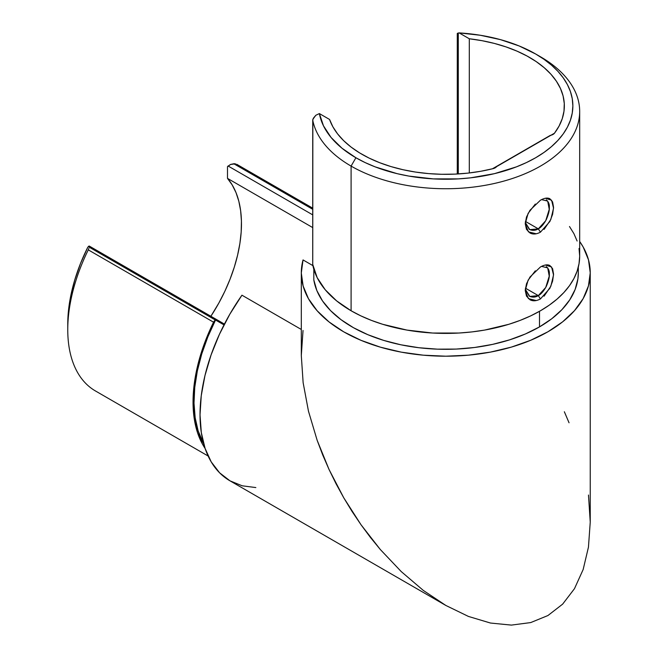 <?xml version="1.0" encoding="UTF-8"?>
<svg xmlns="http://www.w3.org/2000/svg" width="658" height="658" viewBox="0 0 658 658"><rect width="100%" height="100%" fill="white"/><g stroke="black" fill="none" stroke-linecap="round" stroke-linejoin="round"><path stroke-width="0.99" d="M535.316 204.054L528.103 213.398L525.232 223.736L528.407 231.863L536.229 233.779M546.321 199.884L546.321 199.884C548.591 201.841 549.595 204.342 549.331 207.385C549.595 210.124 548.591 214.179 546.321 219.558C543.763 224.304 541.09 227.397 538.326 228.852L540.448 232.167C536.418 234.314 532.922 234.585 529.97 232.981L526.49 229.362L525.232 223.728L526.499 217L529.986 210.247L540.457 200.197C544.421 197.992 547.563 197.515 549.891 198.757L552.613 201.94L553.559 207.393L552.613 214.311L549.882 221.507L540.448 232.167L538.31 228.861L529.789 229.658L525.29 222.47M535.316 270.825L528.103 280.168L525.232 290.507L528.407 298.633L536.229 300.55M540.448 298.938L538.31 295.631L529.789 296.429L525.29 289.24L529.279 296.158C532.478 297.581 535.489 297.4 538.31 295.631L540.448 298.938C536.418 301.084 532.922 301.356 529.97 299.752L526.49 296.133L525.232 290.499L526.499 283.771L529.986 277.018L540.457 266.959C544.421 264.763 547.563 264.286 549.891 265.528L552.613 268.703L553.559 274.164L552.613 281.081L549.882 288.27L540.448 298.938M541.534 266.383L547.686 267.864L549.241 276.13L545.737 287.464L538.326 295.623L525.405 288.163L538.326 295.623C541.09 294.167 543.763 291.075 546.321 286.329C548.591 280.95 549.595 276.886 549.331 274.156C549.595 271.112 548.591 268.612 546.321 266.654L546.321 266.654M541.534 199.613L547.686 201.093L549.241 209.359L545.737 220.701L538.31 228.861L525.405 221.392L538.326 228.852C535.489 230.629 532.478 230.81 529.279 229.387L525.29 222.445M224.008 324.896L215.536 320.01A132.546 76.525 120 0 0 203.643 443.706L198.14 430.867L195.155 417.698L194.011 403.124L194.743 387.43L197.334 370.947L201.726 353.988L207.838 336.896L215.536 320.01L224.008 324.896M578.316 272.601L577.913 278.786L575.125 289.479L569.762 299.834L561.924 309.655L551.766 318.735L539.494 326.903L539.494 311.316L539.494 326.903A132.546 76.525 0 0 0 578.316 272.79L578.316 267.099M233.829 163.752L312.723 209.302L233.829 163.752L235.441 163.793L230.415 164.516L227.495 166.638L227.495 178.384L312.723 227.586L227.495 178.384L227.495 166.638L230.654 164.426L233.829 163.752M236.609 164.229L312.723 208.15M67.758 324.254L68.374 311.604L70.735 295.919L74.806 279.757L80.523 263.447L87.753 247.318A127.093 73.375 120 0 0 67.758 324.123L67.758 329.683A133.903 77.307 -60 0 1 88.279 249.867L213.562 322.198L206.069 339.15L200.172 356.266L195.994 373.201L193.617 389.635L193.082 405.238L194.398 419.705L197.548 432.75L202.467 444.125L205.099 448.443A133.903 77.307 -60 0 1 213.562 322.198L215.446 320.059A3.405 1.966 -60 0 1 215.536 320.01A3.405 1.966 -60 0 0 215.446 320.059L89.274 247.211L215.446 320.059A3.405 1.966 -60 0 0 213.562 322.198L88.279 249.867A133.903 77.307 120 0 0 95.492 390.984L208.117 456.01M89.365 246.405L89.274 247.211L89.208 246.026L224.419 324.09M88.707 246.199L87.753 247.318L89.323 246.166M457.976 34.06L457.343 33.377L459.128 32.9A127.093 73.375 180 0 1 535.645 53.989L540.457 56.769L535.645 53.989A127.093 73.375 180 0 1 535.645 157.756A127.093 73.375 180 0 1 355.912 157.756L351.092 166.096A133.903 77.307 0 0 0 540.457 166.096A133.903 77.307 0 0 0 540.465 56.769A133.903 77.307 0 0 0 540.457 56.769A133.903 77.307 180 0 1 579.682 111.432A133.903 77.307 180 0 1 497.02 182.858A133.903 77.307 180 0 1 351.092 166.096L351.092 310.765A133.903 77.307 0 0 0 497.02 327.519A133.903 77.307 0 0 0 579.682 256.102L579.032 248.518M562.639 604.143L547.933 615.534L562.639 604.143L574.475 588.68L562.639 604.143M588.449 547.16L583.153 569.532L588.449 547.16L590.242 522.123L588.449 547.16M588.482 495.038L590.242 522.123L590.242 272.79A144.464 83.41 180 0 1 445.779 356.2A144.464 83.41 180 0 1 301.306 272.79A144.464 83.41 180 0 1 303.034 259.926L312.887 265.618L303.034 259.926L301.306 272.971L303.132 286L308.462 298.707L317.164 310.782L329.033 321.918L343.764 331.854L361.012 340.334L380.332 347.153L401.265 352.145L423.3 355.18L445.877 356.2L468.455 355.164L490.473 352.104L511.398 347.095L530.71 340.26L547.933 331.772L562.639 321.828L574.475 310.675L583.153 298.6L588.449 285.885L590.242 272.848L588.482 259.811L583.218 247.095L579.682 241.486A144.464 83.41 180 0 1 590.242 272.79M564.35 411.76L569.047 422.781M495.499 167.017L496.206 166.614L495.499 167.017M210.881 316.268A118.572 68.457 120 0 0 227.495 178.384L232.208 184.956L236.008 192.613L238.829 201.258L240.647 210.774L241.428 221.055L241.182 231.978L239.899 243.394L237.587 255.164L234.297 267.148L230.045 279.198L224.904 291.165L218.925 302.886L210.881 316.268M457.343 33.377L458.281 33.032L458.281 173.942L458.281 33.032L459.128 32.9L469.302 38.773L469.302 172.964L469.302 38.773L482.067 40.697L494.388 43.428L506.109 46.94L517.081 51.176L527.165 56.086L536.245 61.622L544.207 67.7L550.943 74.247L556.38 81.197L560.443 88.443L563.084 95.912L564.276 103.495L563.996 111.12L562.253 118.67L559.07 126.065L554.48 133.212A6.819 3.932 180 0 1 550.285 135.392L496.905 166.203A6.819 3.932 180 0 1 493.13 168.629A118.572 68.457 180 0 1 329.559 119.452L319.385 113.579L315.84 115.265L312.846 119.328L312.747 264.935A133.903 77.307 0 0 0 351.092 310.765L351.092 166.096A133.903 77.307 180 0 1 312.747 120.266A133.903 77.307 0 0 0 351.092 166.096L355.912 157.756L365.149 162.592L375.167 166.877L397.136 173.663L408.881 176.081L433.318 178.894L458.231 178.894L470.569 177.833L494.413 173.663L516.382 166.877L526.4 162.592L535.645 157.756L544.018 152.417L551.445 146.635L557.861 140.458L563.19 133.952L567.393 127.167L570.42 120.184L572.254 113.061L572.863 105.872L572.254 98.675L570.42 91.552L567.393 84.569L563.19 77.792L557.861 71.278L551.445 65.101L544.018 59.319L535.645 53.989L519.137 45.953L500.516 39.653L480.324 35.261L459.128 32.9L469.302 38.773A118.572 68.457 180 0 1 564.35 105.872A118.572 68.457 180 0 1 554.48 133.212L493.13 168.629L480.759 171.277L467.945 173.12L454.867 174.123L441.666 174.288L428.522 173.597L415.593 172.075L403.033 169.723L391.008 166.589L379.658 162.699L369.13 158.101L359.548 152.862L351.035 147.038L343.698 140.705L337.628 133.936L332.89 126.821L329.559 119.452L319.385 113.579L323.473 125.818L331.081 137.473L341.995 148.223L355.912 157.756A127.093 73.375 180 0 1 319.385 113.579L315.84 115.265L313.348 118.226L312.747 120.266L312.846 119.328M574.475 588.68L583.153 569.532M530.71 622.575L547.933 615.534L530.71 622.575L511.398 625.1L530.71 622.575M490.473 623.036L511.398 625.1L490.473 623.036L468.455 616.439L490.473 623.036M445.877 605.475L423.3 590.407L445.877 605.475L468.455 616.439L445.877 605.475L229.946 480.809A144.464 83.41 120 0 1 241.947 295.195L229.79 314.261L219.418 334.338L211.078 354.942L204.975 375.562L201.258 395.688L200.024 414.844L201.307 432.536L205.066 448.345L211.21 461.875L219.591 472.798L229.996 480.842L242.185 485.801L255.847 487.57M370.438 537.446L380.332 549.537L361.012 524.739L370.438 537.446M352.096 511.513L361.012 524.739L343.764 497.826L352.096 511.513M336.065 483.786L343.764 497.826L329.033 469.458L336.065 483.786M322.716 454.949L329.033 469.458L317.164 440.334L322.716 454.949M308.462 411.16L317.164 440.334L308.462 411.16L303.132 382.668L308.462 411.16M301.306 272.79L301.306 355.542L303.132 382.668L301.306 355.542L303.034 330.464M301.306 329.469L241.947 295.195L301.306 329.469M423.3 590.407L401.265 571.605L380.332 549.537M539.494 326.903L525.355 333.984L509.621 339.849L492.612 344.373L474.673 347.473L456.159 349.077L437.43 349.159L418.875 347.72L400.854 344.784L383.729 340.408L367.838 334.683L353.511 327.725L341.017 319.673L330.62 310.683L322.519 300.936L316.885 290.622L313.817 279.963L313.817 269.229L313.817 279.963A132.546 76.525 0 0 0 400.854 344.784A132.546 76.525 0 0 0 539.494 326.903M495.227 167.806L495.227 167.173L492.39 168.81L496.346 166.532L495.227 167.173L495.227 167.806M312.723 214.87L228.03 165.964L312.723 214.87M67.758 324.123A127.093 73.375 120 0 0 67.79 326.845M88.912 248.387L88.279 249.867L88.912 248.387M579.682 111.432L579.682 256.102L579.032 263.677L577.107 271.178L573.916 278.54L569.491 285.687L563.865 292.539L557.112 299.053L549.282 305.139L540.457 310.765L530.726 315.856L520.165 320.38L508.897 324.279L484.642 330.077L471.901 331.92L458.897 333.038L432.651 333.038L406.907 330.077L382.652 324.279L371.383 320.38L360.831 315.856L351.092 310.765L336.616 300.87L325.2 289.726L317.172 277.635L312.747 264.475A3.405 1.966 0 0 0 312.723 264.713A3.405 1.966 0 0 0 312.747 264.935L312.747 120.266M496.346 166.532L497.029 166.137M577.107 241.017L573.916 233.656L569.491 226.516M544.059 296.199L550.836 286.246L553.543 274.97L551.568 266.942L545.35 265.034M542.842 265.791L540.457 266.959M544.059 229.428L550.836 219.476L553.543 208.208L551.568 200.172L545.35 198.264M542.842 199.02L540.457 200.197M540.465 56.769L535.645 53.989M312.723 120.027L312.723 264.713M457.285 33.517L457.285 174"/></g></svg>
